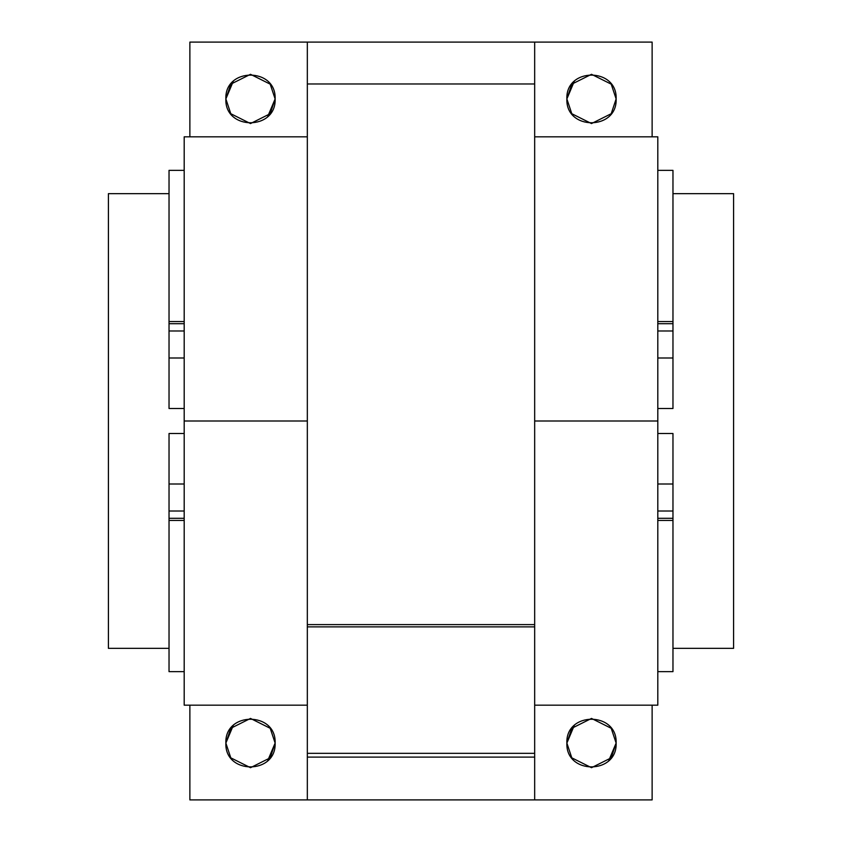 <?xml version="1.0" encoding="UTF-8"?>
<svg xmlns="http://www.w3.org/2000/svg" width="842" height="842" viewBox="0 0 842 842"><rect width="100%" height="100%" fill="white"/><g stroke="black" fill="none" stroke-linecap="round" stroke-linejoin="round"><path stroke-width="1.26" d="M184.188 421L184.188 136.825L184.188 421L307.33 421L184.188 421L184.188 705.175L184.188 421M233.276 725.457L225.867 743.065C224.509 711.311 276.481 711.311 275.123 743.065C276.481 774.819 224.509 774.819 225.867 743.065L230.792 757.842L250.495 767.693L270.198 757.842L275.123 743.065L270.198 728.288L250.495 718.437L230.792 728.288L225.867 743.065M267.714 760.673L275.123 743.065M574.286 81.327L566.876 98.935C565.519 67.181 617.491 67.181 616.134 98.935C617.491 130.689 565.519 130.689 566.876 98.935L571.802 113.712L591.505 123.564L611.208 113.712L616.134 98.935L611.208 84.158L591.505 74.306L571.802 84.158L566.876 98.935M233.276 81.327L225.867 98.935C224.509 67.181 276.481 67.181 275.123 98.935C276.481 130.689 224.509 130.689 225.867 98.935L230.792 113.712L250.495 123.564L270.198 113.712L275.123 98.935L270.198 84.158L250.495 74.306L230.792 84.158L225.867 98.935M267.714 116.543L275.123 98.935M574.286 725.457L566.876 743.065C565.519 711.311 617.491 711.311 616.134 743.065C617.491 774.819 565.519 774.819 566.876 743.065L571.802 757.842L591.505 767.693L611.208 757.842L616.134 743.065L611.208 728.288L591.505 718.437L571.802 728.288L566.876 743.065M608.724 760.673L616.134 743.065M652.129 799.9L189.871 799.9L652.129 799.9L652.129 705.175L652.129 799.9M189.871 42.1L652.129 42.1L652.129 136.825L652.129 42.1L189.871 42.1L189.871 136.825L189.871 42.1M534.67 799.9L307.33 799.9L307.33 42.1L534.67 42.1L307.33 42.1L307.33 799.9L534.67 799.9L534.67 757.105L307.33 757.105L534.67 757.105L534.67 753.327L307.33 753.327L534.67 753.327L534.67 626.869L307.33 626.869L534.67 626.869L534.67 624.606L307.33 624.606L534.67 624.606L534.67 83.968L307.33 83.968L534.67 83.968L534.67 42.1L534.67 799.9M189.871 705.175L189.871 799.9L189.871 705.175M657.812 421L657.812 136.825L657.812 705.175L657.812 421L534.67 421L657.812 421L657.812 136.825L657.812 421M657.812 321.56L672.968 321.56L672.968 170.358L672.968 321.56L657.812 321.56L657.812 170.358L657.812 323.717L672.968 323.717L672.968 170.358L672.968 323.717L657.812 323.717L657.812 330.98L672.968 330.98L672.968 323.717L672.968 330.98L657.812 330.98L657.812 357.997L672.968 357.997L672.968 330.98L672.968 357.997L657.812 357.997L657.812 408.496L672.968 408.496L672.968 357.997L672.968 408.496L657.812 408.496L657.812 321.56M657.812 520.44L657.812 671.642L672.968 671.642L672.968 520.44L657.812 520.44L657.812 433.504L657.812 484.003L672.968 484.003L672.968 433.504L657.812 433.504L672.968 433.504L672.968 484.003L657.812 484.003L657.812 511.02L672.968 511.02L672.968 484.003L672.968 511.02L657.812 511.02L657.812 518.283L672.968 518.283L672.968 511.02L672.968 518.283L657.812 518.283L657.812 520.44L672.968 520.44L672.968 518.283L672.968 671.621L672.968 648.34L733.592 648.34L733.592 193.66L733.592 648.34L672.968 648.34M169.031 520.44L169.031 433.504L184.188 433.504L184.188 484.003L184.188 433.504L169.031 433.504L169.031 484.003L184.188 484.003L184.188 511.02L184.188 484.003L169.031 484.003L169.031 511.02L184.188 511.02L184.188 518.283L184.188 511.02L169.031 511.02L169.031 518.283L184.188 518.283L184.188 520.44L169.031 520.44L169.031 671.642L184.188 671.642L184.188 518.283L169.031 518.283L169.031 520.44L184.188 520.44L184.188 671.621L184.188 572.56M184.188 408.496L184.188 357.997L169.031 357.997L169.031 408.496L184.188 408.496L169.031 408.496L169.031 357.997L184.188 357.997L184.188 330.98L169.031 330.98L169.031 357.997L169.031 330.98L184.188 330.98L184.188 323.717L169.031 323.717L169.031 330.98L169.031 323.717L184.188 323.717L184.188 321.56L169.031 321.56L169.031 323.717L169.031 321.56L184.188 321.56L184.188 170.358L184.188 408.496M108.407 648.34L108.407 193.66L108.407 648.34L169.031 648.34L108.407 648.34M733.592 193.66L672.968 193.66L733.592 193.66M169.031 193.66L108.407 193.66L169.031 193.66M184.188 321.56L184.188 170.358L184.188 321.56M169.031 321.56L169.031 170.358L169.031 321.56M184.188 136.825L307.33 136.825M307.33 705.175L184.188 705.175M657.812 705.175L534.67 705.175M672.968 170.358L657.812 170.358M184.188 170.358L169.031 170.358M534.67 136.825L657.812 136.825"/></g></svg>
